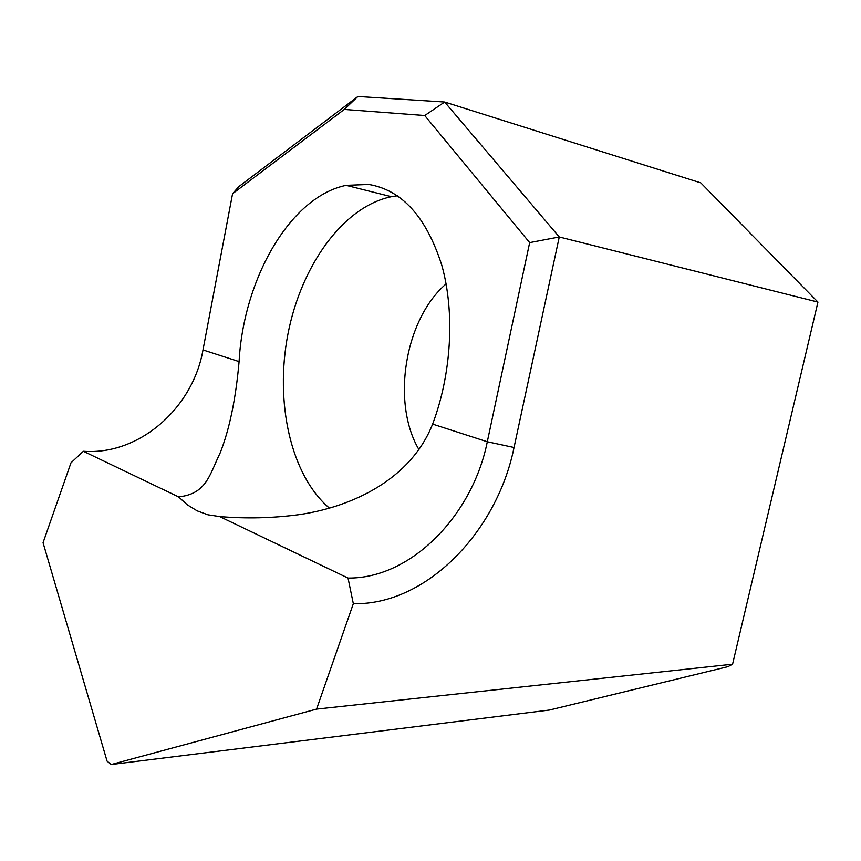 <?xml version="1.0" encoding="UTF-8"?>
<svg xmlns="http://www.w3.org/2000/svg" width="861" height="861" viewBox="0 0 861 861"><rect width="100%" height="100%" fill="white"/><g stroke="black" fill="none" stroke-linecap="round" stroke-linejoin="round"><path stroke-width="1.29" d="M329.386 508.098C290.577 475.078 274.756 402.313 287.908 334.219C300.995 266.167 342.882 206.64 391.411 196.695L397.481 195.781M432.62 424.107C411.084 478.759 353.107 506.925 298.476 514.727C272.345 518.171 246.063 518.785 219.641 516.568L348.027 578.065C411.106 578.807 472.614 515.233 487.304 441.768L529.666 242.608L424.731 115.525L344.271 109.433L232.567 193.736L202.992 349.943C192.929 407.953 139.364 455.501 83.356 451.272L178.539 496.872C206.5 494.01 209.46 474.96 220.201 452.832C229.489 429.284 235.785 398.869 239.089 361.598C243.426 279.524 289.823 196.814 346.133 185.352L368.766 184.458C401.99 190.033 426.324 216.95 441.779 265.199C455.038 312.177 451.594 373.782 432.62 424.107L487.304 441.768L514.039 447.494C496.958 531.98 426.098 605.434 353.333 603.679L348.027 578.065M178.539 496.872L187.321 504.826L197.158 510.853L207.975 514.803L219.641 516.568M232.567 193.736L238.712 186.697L357.907 96.486L444.674 102.028L700.789 182.876L817.95 302.093L732.571 664.208L316.568 709.109L353.333 603.679M316.568 709.109L111.252 764.514L107.076 761.156L43.05 542.71L70.979 462.831L83.356 451.272M424.731 115.525L444.674 102.028L559.273 236.969L817.95 302.093M529.666 242.608L559.273 236.969L514.039 447.494M111.252 764.514L549.426 710.045L727.932 666.662L732.571 664.208M344.271 109.433L357.907 96.486M418.952 449.614C391.238 402.808 404.648 319.366 446.106 283.915M202.992 349.943L239.089 361.598M346.133 185.352L391.411 196.695"/></g></svg>
